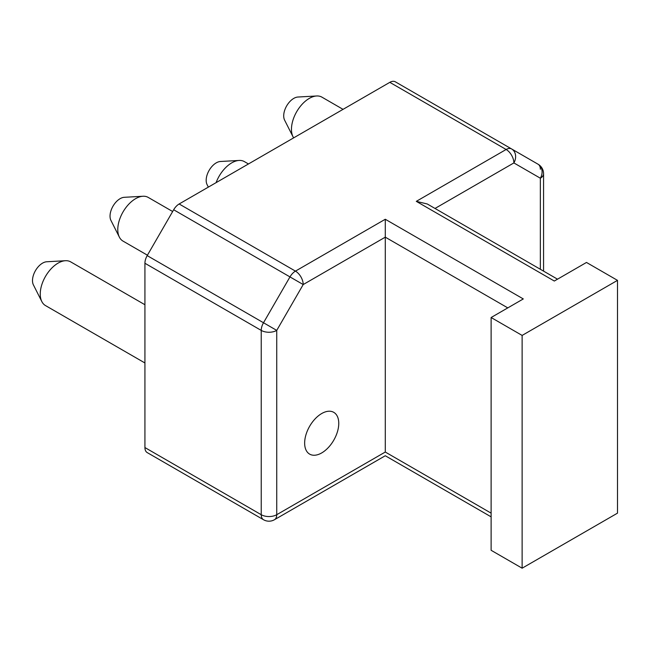 <?xml version="1.0" encoding="UTF-8"?>
<svg xmlns="http://www.w3.org/2000/svg" width="650" height="650" viewBox="0 0 650 650"><rect width="100%" height="100%" fill="white"/><g stroke="black" fill="none" stroke-linecap="round" stroke-linejoin="round"><path stroke-width="0.97" d="M263.502 519.724L147.192 452.579A10.969 6.329 -60 0 1 144.926 447.558L144.926 263.258L261.227 330.403A10.969 6.329 0 0 0 276.738 330.403L263.502 322.757A10.969 6.329 120 0 0 261.227 330.403L261.227 514.702A10.969 6.329 120 0 0 263.502 519.724A10.969 10.969 0 0 0 274.463 519.724A10.969 6.329 -120 0 0 276.738 514.702L385.279 452.034C385.279 456.918 385.279 456.918 385.279 452.034C385.279 456.918 385.279 456.918 385.279 452.034L385.279 219.261L523.299 298.935L491.116 317.517L491.116 550.29L522.129 568.197L617.5 513.142L617.5 280.361L586.487 262.454L554.312 281.036L416.301 201.354L427.261 203.978L557.521 279.183M416.301 201.354L506.131 149.492L389.821 82.347A10.969 6.329 -60 0 1 395.306 81.803L511.607 148.947A10.969 6.329 120 0 0 506.131 149.492A10.969 6.329 60 0 1 513.882 162.923A10.969 8.954 -60 0 0 511.607 148.947L395.306 81.803M389.821 82.347L179.148 203.978L295.449 271.123A10.969 6.329 120 0 0 289.973 276.908L303.209 284.554A10.969 6.329 -120 0 0 295.449 271.123L385.279 219.261M144.926 263.258A10.969 6.329 -60 0 1 147.192 255.613L173.672 209.763A10.969 6.329 -60 0 1 179.148 203.978M216.101 182.642A25.22 14.56 -60 0 1 239.102 160.444A25.22 14.56 -60 0 1 244.376 161.606L248.454 163.963M208.349 187.119L207.074 184.592A14.251 8.231 -60 0 1 206.18 180.318A14.251 8.231 -60 0 1 220.407 161.493L239.102 160.444M144.926 362.976L45.476 305.565A25.22 14.56 -60 0 1 41.836 301.576L33.394 284.863A14.251 8.231 -60 0 1 32.5 280.589A14.251 8.231 -60 0 1 46.727 261.763L65.422 260.715A25.22 14.56 -60 0 1 70.696 261.877L144.926 304.736M41.836 301.576A25.22 14.56 -60 0 1 40.251 294.019A25.22 14.56 -60 0 1 65.422 260.715M343.046 109.354L321.912 97.142A25.22 14.56 120 0 0 316.639 95.981A25.22 14.56 120 0 0 291.468 129.285A25.22 14.56 120 0 0 293.044 136.841A25.22 14.56 120 0 0 293.637 137.873M316.639 95.981L297.936 97.029A14.251 8.231 120 0 0 283.709 115.854A14.251 8.231 120 0 0 284.602 120.128L293.044 136.841M172.656 211.518L148.232 197.421A25.22 14.56 120 0 0 142.959 196.251L124.264 197.308A14.251 8.231 120 0 0 110.037 216.125A14.251 8.231 120 0 0 110.931 220.399L119.364 237.112A25.22 14.56 120 0 0 123.013 241.101L147.436 255.198M142.959 196.251A25.22 14.56 120 0 0 117.788 229.556A25.22 14.56 120 0 0 119.364 237.112M540.353 169.252A10.969 6.329 120 0 0 538.078 164.231A10.969 8.954 120 0 1 540.353 178.206A10.969 6.329 0 0 0 543.562 173.729L543.562 271.123M321.701 413.538A24.123 13.926 120 0 0 305.947 434.793A24.123 13.926 120 0 0 309.644 454.122A24.123 13.926 120 0 0 321.701 452.928A24.123 13.926 120 0 0 337.464 431.673A24.123 13.926 120 0 0 333.767 412.344A24.123 13.926 120 0 0 321.701 413.538M491.116 317.517L522.129 335.424L617.5 280.361M538.078 164.231L511.607 148.947L538.078 164.231A10.969 10.969 0 0 1 543.562 173.729M522.129 568.197L522.129 335.424M435.012 208.455L513.882 162.923L540.353 178.206L540.353 269.271M507.788 307.889L385.279 237.161L303.209 284.554L276.738 330.403L276.738 514.702A10.969 6.329 180 0 1 261.227 514.702L144.926 447.558M173.672 209.763L289.973 276.908L263.502 322.757L147.192 255.613M491.116 513.142L385.279 452.034M274.463 519.724L385.279 455.747L491.116 516.847"/></g></svg>
